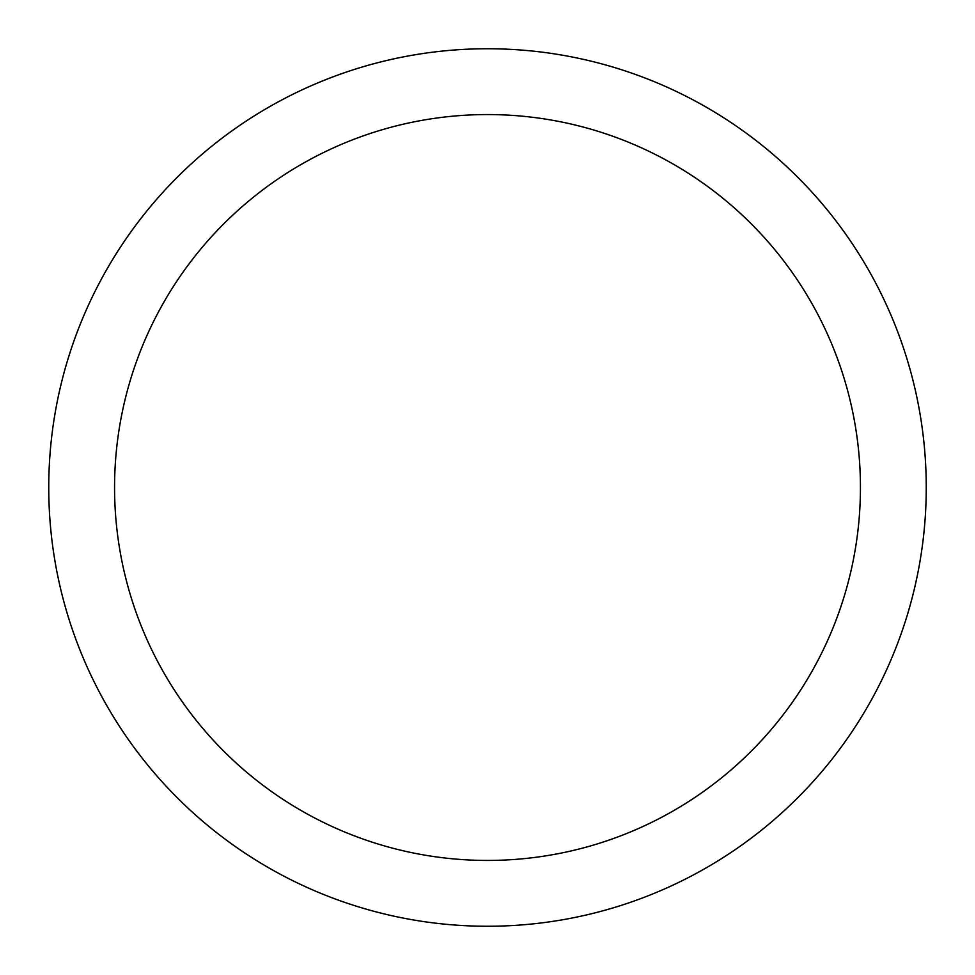 <?xml version="1.0" encoding="UTF-8"?>
<svg xmlns="http://www.w3.org/2000/svg" width="975" height="975" viewBox="0 0 975 975"><rect width="100%" height="100%" fill="white"/><g stroke="black" fill="none" stroke-linecap="round" stroke-linejoin="round"><path stroke-width="1.46" d="M487.5 48.75A438.75 438.75 0 0 1 926.25 487.5A438.75 438.75 0 0 1 487.5 926.25A438.75 438.75 0 0 1 48.75 487.5A438.75 438.75 0 0 1 487.5 48.75M487.5 114.562A372.938 372.938 0 0 1 860.438 487.5A372.938 372.938 0 0 1 487.5 860.438A372.938 372.938 0 0 1 114.562 487.5A372.938 372.938 0 0 1 487.5 114.562"/></g></svg>

